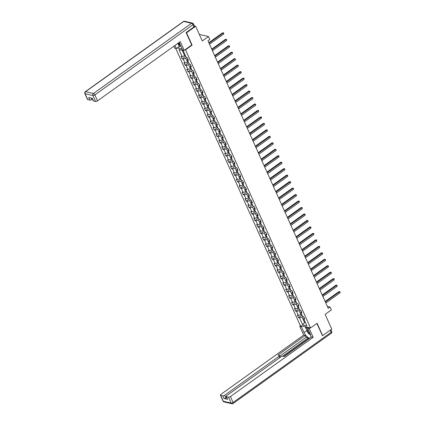 <?xml version="1.0" encoding="UTF-8"?>
<svg xmlns="http://www.w3.org/2000/svg" width="425" height="425" viewBox="0 0 425 425"><rect width="100%" height="100%" fill="white"/><g stroke="black" fill="none" stroke-linecap="round" stroke-linejoin="round"><path stroke-width="0.64" d="M175.706 48.37L300.278 325.566L310.521 327.957L185.528 49.837L185.098 49.736M322.267 335.532L322.639 335.617L331.755 329.093L325.141 314.367L331.335 309.931L330.034 307.031L327.34 306.398M194.384 25.957L195.654 26.254L202.273 40.975L208.473 36.539L199.314 34.404M191.659 45.039L192.095 45.14L186.538 32.778L186.166 32.693M186.538 32.778L195.654 26.254M177.236 47.903L182.176 49.056M304.061 317.576L303.721 318.835L304.73 319.069L303.615 316.582L302.6 316.343L300.815 312.364L301.824 312.598L300.703 310.112L299.694 309.878L297.904 305.894L298.913 306.133L297.797 303.641L296.788 303.408L294.998 299.423L296.007 299.662L294.892 297.171L293.877 296.937L292.092 292.953L293.101 293.192L291.98 290.7L290.971 290.466L289.181 286.487L290.19 286.721L289.074 284.235L288.065 283.996L286.275 280.017L287.284 280.25L286.168 277.764L285.154 277.525L283.369 273.546L284.378 273.78L283.257 271.293L282.248 271.054L280.457 267.075L281.467 267.309L280.351 264.823L279.342 264.589L277.552 260.605L278.561 260.844L277.445 258.352L276.431 258.118L274.646 254.134L275.655 254.373L274.534 251.882L273.525 251.648L271.734 247.663L272.744 247.903L271.628 245.411L270.619 245.177L268.828 241.198L269.838 241.432L268.722 238.946L267.713 238.707L265.923 234.727L266.932 234.961L265.811 232.475L264.802 232.236L263.011 228.257L264.026 228.491L262.905 226.004L261.896 225.771L260.105 221.786L261.115 222.02L259.999 219.534L258.99 219.3L257.199 215.316L258.209 215.555L257.088 213.063L256.078 212.829L254.288 208.845L255.303 209.084L254.182 206.593L253.173 206.359L251.382 202.38L252.392 202.613L251.276 200.122L250.267 199.888L248.476 195.909L249.486 196.143L248.365 193.657L247.355 193.417L245.565 189.438L246.58 189.672L245.459 187.186L244.449 186.947L242.659 182.968L243.668 183.202L242.553 180.715L241.543 180.482L239.753 176.497L240.762 176.731L239.642 174.245L238.632 174.011L236.842 170.027L237.857 170.266L236.736 167.774L235.726 167.54L233.936 163.556L234.945 163.795L233.83 161.303L232.82 161.07L231.03 157.091L232.039 157.324L230.918 154.838L229.909 154.599L228.119 150.62L229.133 150.854L228.012 148.367L227.003 148.128L225.213 144.149L226.222 144.383L225.107 141.897L224.097 141.658L222.307 137.679L223.316 137.913L222.195 135.426L221.186 135.192L219.401 131.208L220.41 131.447L219.289 128.956L218.28 128.722L216.49 124.738L217.499 124.977L216.383 122.485L215.374 122.251L213.584 118.267L214.593 118.506L213.477 116.014L212.463 115.781L210.678 111.802L211.687 112.035L210.566 109.549L209.557 109.31L207.767 105.331L208.776 105.565L207.66 103.078L206.651 102.839L204.861 98.86L205.87 99.094L204.754 96.608L203.74 96.369L201.955 92.39L202.964 92.623L201.843 90.137L200.834 89.903L199.043 85.919L200.053 86.158L198.937 83.667L197.928 83.433L196.137 79.448L197.147 79.688L196.031 77.196L195.017 76.962L193.232 72.978L194.241 73.217L193.12 70.725L192.111 70.492L190.32 66.513L191.33 66.746L190.214 64.26L189.205 64.021L187.414 60.042L188.424 60.276L187.308 57.789L186.293 57.55L183.127 50.501L178.92 49.518L182.229 50.394L184.652 55.787L185.295 55.324M303.721 318.835L306.887 325.885L302.68 324.902L299.513 317.852L298.504 317.618L302.037 315.084M178.92 49.518L182.091 56.568L181.077 56.334L182.197 58.82L183.207 59.059L184.997 63.038L183.988 62.804L185.103 65.291L186.113 65.53L187.903 69.509L186.894 69.275L188.015 71.761L189.024 72L190.814 75.979L189.8 75.746L190.921 78.232L191.93 78.466L193.72 82.45L192.711 82.211L193.827 84.703L194.836 84.936L196.626 88.921L195.617 88.682L196.738 91.173L197.747 91.407L199.532 95.391L198.523 95.152L199.644 97.644L200.653 97.877L202.443 101.857L201.434 101.623L202.55 104.109L203.559 104.348L205.349 108.327L204.34 108.093L205.456 110.58L206.47 110.819L208.255 114.798L207.246 114.564L208.367 117.05L209.376 117.289L211.167 121.268L210.157 121.035L211.273 123.521L212.282 123.755L214.072 127.739L213.063 127.5L214.179 129.992L215.193 130.225L216.978 134.21L215.969 133.971L217.09 136.462L218.099 136.696L219.89 140.68L218.88 140.441L219.996 142.933L221.005 143.167L222.796 147.146L221.786 146.912L222.902 149.398L223.917 149.637L225.702 153.616L224.692 153.383L225.813 155.869L226.822 156.108L228.613 160.087L227.603 159.853L228.719 162.339L229.728 162.578L231.519 166.558L230.509 166.324L231.625 168.81L232.64 169.044L234.425 173.028L233.415 172.789L234.536 175.281L235.546 175.514L237.336 179.499L236.327 179.26L237.442 181.751L238.452 181.985L240.242 185.969L239.232 185.73L240.348 188.222L241.363 188.456L243.148 192.435L242.138 192.201L243.259 194.687L244.269 194.926L246.059 198.905L245.05 198.672L246.165 201.158L247.175 201.397L248.965 205.376L247.956 205.142L249.071 207.628L250.081 207.862L251.871 211.847L250.862 211.613L251.982 214.099L252.992 214.333L254.782 218.317L253.768 218.078L254.888 220.57L255.898 220.803L257.688 224.788L256.679 224.549L257.794 227.04L258.804 227.274L260.594 231.253L259.585 231.019L260.706 233.506L261.715 233.745L263.505 237.724L262.491 237.49L263.612 239.976L264.621 240.215L266.411 244.194L265.402 243.961L266.517 246.447L267.527 246.686L269.317 250.665L268.308 250.431L269.429 252.917L270.438 253.151L272.228 257.136L271.214 256.897L272.335 259.388L273.344 259.622L275.134 263.606L274.125 263.367L275.241 265.859L276.25 266.092L278.04 270.077L277.031 269.838L278.152 272.329L279.161 272.563L280.952 276.542L279.937 276.308L281.058 278.795L282.067 279.034L283.858 283.013L282.848 282.779L283.964 285.265L284.973 285.504L286.763 289.483L285.754 289.25L286.875 291.736L287.884 291.975L289.675 295.954L288.66 295.72L289.781 298.207L290.79 298.44L292.581 302.425L291.571 302.186L292.687 304.677L293.696 304.911L295.487 308.895L294.477 308.656L295.598 311.148L296.608 311.382L298.398 315.366L297.383 315.127L298.504 317.618M208.473 36.539L209.775 39.445L207.952 40.747L328.212 308.332L330.034 307.031M301.601 314.118L300.958 314.58L299.173 310.595L300.061 309.963M301.15 311.105L300.815 312.364M298.398 315.366L300.958 314.58M296.608 311.382L299.173 310.595M298.695 307.647L298.053 308.109L296.262 304.125L297.149 303.493M298.244 304.635L297.904 305.894M295.487 308.895L298.053 308.109M293.696 304.911L296.262 304.125M295.784 301.182L295.147 301.638L293.356 297.659L294.243 297.022M295.338 298.169L294.998 299.423M292.581 302.425L295.147 301.638M290.79 298.44L293.356 297.659M292.878 294.711L292.235 295.168L290.45 291.189L291.337 290.551M292.427 291.699L292.092 292.953M289.675 295.954L292.235 295.168M287.884 291.975L290.45 291.189M289.972 288.24L289.329 288.697L287.539 284.718L288.426 284.081M289.521 285.228L289.181 286.487M286.763 289.483L289.329 288.697M284.973 285.504L287.539 284.718M287.061 281.77L286.423 282.227L284.633 278.248L285.52 277.61M286.615 278.757L286.275 280.017M283.858 283.013L286.423 282.227M282.067 279.034L284.633 278.248M284.155 275.299L283.517 275.761L281.727 271.777L282.614 271.139M283.703 272.287L283.369 273.546M280.952 276.542L283.517 275.761M279.161 272.563L281.727 271.777M281.249 268.828L280.606 269.291L278.816 265.306L279.703 264.674M280.797 265.816L280.457 267.075M278.04 270.077L280.606 269.291M276.25 266.092L278.816 265.306M278.338 262.363L277.7 262.82L275.91 258.836L276.797 258.203M277.892 259.351L277.552 260.605M275.134 263.606L277.7 262.82M273.344 259.622L275.91 258.836M275.432 255.893L274.794 256.349L273.004 252.37L273.891 251.733M274.986 252.88L274.646 254.134M272.228 257.136L274.794 256.349M270.438 253.151L273.004 252.37M272.526 249.422L271.883 249.879L270.093 245.9L270.98 245.262M272.074 246.41L271.734 247.663M269.317 250.665L271.883 249.879M267.527 246.686L270.093 245.9M269.615 242.951L268.977 243.408L267.187 239.429L268.074 238.792M269.168 239.939L268.828 241.198M266.411 244.194L268.977 243.408M264.621 240.215L267.187 239.429M266.709 236.481L266.071 236.938L264.281 232.958L265.168 232.321M266.262 233.468L265.923 234.727M263.505 237.724L266.071 236.938M261.715 233.745L264.281 232.958M263.803 230.01L263.16 230.472L261.37 226.488L262.262 225.856M263.351 226.998L263.011 228.257M260.594 231.253L263.16 230.472M258.804 227.274L261.37 226.488M260.897 223.539L260.254 224.002L258.464 220.017L259.351 219.385M260.445 220.527L260.105 221.786M257.688 224.788L260.254 224.002M255.898 220.803L258.464 220.017M257.986 217.074L257.348 217.531L255.558 213.547L256.445 212.914M257.539 214.062L257.199 215.316M254.782 218.317L257.348 217.531M252.992 214.333L255.558 213.547M255.08 210.603L254.437 211.06L252.647 207.081L253.539 206.444M254.628 207.591L254.288 208.845M251.871 211.847L254.437 211.06M250.081 207.862L252.647 207.081M252.174 204.133L251.531 204.59L249.741 200.611L250.628 199.973M251.722 201.121L251.382 202.38M248.965 205.376L251.531 204.59M247.175 201.397L249.741 200.611M249.262 197.662L248.625 198.119L246.835 194.14L247.722 193.502M248.816 194.65L248.476 195.909M246.059 198.905L248.625 198.119M244.269 194.926L246.835 194.14M246.357 191.192L245.714 191.648L243.923 187.669L244.816 187.032M245.905 188.179L245.565 189.438M243.148 192.435L245.714 191.648M241.363 188.456L243.923 187.669M243.451 184.721L242.808 185.183L241.018 181.199L241.905 180.567M242.999 181.709L242.659 182.968M240.242 185.969L242.808 185.183M238.452 181.985L241.018 181.199M240.539 178.25L239.902 178.712L238.112 174.728L238.999 174.096M240.093 175.238L239.753 176.497M237.336 179.499L239.902 178.712M235.546 175.514L238.112 174.728M237.633 171.785L236.991 172.242L235.206 168.258L236.093 167.625M237.182 168.773L236.842 170.027M234.425 173.028L236.991 172.242M232.64 169.044L235.206 168.258M234.727 165.314L234.085 165.771L232.294 161.792L233.182 161.155M234.276 162.302L233.936 163.556M231.519 166.558L234.085 165.771M229.728 162.578L232.294 161.792M231.816 158.844L231.179 159.301L229.388 155.322L230.276 154.684M231.37 155.832L231.03 157.091M228.613 160.087L231.179 159.301M226.822 156.108L229.388 155.322M228.91 152.373L228.268 152.83L226.482 148.851L227.37 148.213M228.459 149.361L228.119 150.62M225.702 153.616L228.268 152.83M223.917 149.637L226.482 148.851M226.004 145.903L225.362 146.365L223.571 142.38L224.458 141.743M225.553 142.89L225.213 144.149M222.796 147.146L225.362 146.365M221.005 143.167L223.571 142.38M223.093 139.432L222.456 139.894L220.665 135.91L221.553 135.278M222.647 136.42L222.307 137.679M219.89 140.68L222.456 139.894M218.099 136.696L220.665 135.91M220.187 132.961L219.544 133.423L217.759 129.439L218.647 128.807M219.736 129.954L219.401 131.208M216.978 134.21L219.544 133.423M215.193 130.225L217.759 129.439M217.281 126.496L216.638 126.953L214.848 122.974L215.735 122.336M216.83 123.484L216.49 124.738M214.072 127.739L216.638 126.953M212.282 123.755L214.848 122.974M214.37 120.025L213.732 120.482L211.942 116.503L212.829 115.866M213.924 117.013L213.584 118.267M211.167 121.268L213.732 120.482M209.376 117.289L211.942 116.503M211.464 113.555L210.821 114.012L209.036 110.032L209.923 109.395M211.012 110.543L210.678 111.802M208.255 114.798L210.821 114.012M206.47 110.819L209.036 110.032M208.558 107.084L207.915 107.541L206.125 103.562L207.012 102.924M208.107 104.072L207.767 105.331M205.349 108.327L207.915 107.541M203.559 104.348L206.125 103.562M205.647 100.613L205.009 101.076L203.219 97.091L204.106 96.459M205.201 97.601L204.861 98.86M202.443 101.857L205.009 101.076M200.653 97.877L203.219 97.091M202.741 94.143L202.098 94.605L200.313 90.621L201.2 89.988M202.289 91.131L201.955 92.39M199.532 95.391L202.098 94.605M197.747 91.407L200.313 90.621M199.835 87.677L199.192 88.134L197.402 84.15L198.289 83.518M199.383 84.665L199.043 85.919M196.626 88.921L199.192 88.134M194.836 84.936L197.402 84.15M196.924 81.207L196.286 81.664L194.496 77.685L195.383 77.047M196.477 78.195L196.137 79.448M193.72 82.45L196.286 81.664M191.93 78.466L194.496 77.685M194.018 74.736L193.375 75.193L191.59 71.214L192.477 70.577M193.566 71.724L193.232 72.978M190.814 75.979L193.375 75.193M189.024 72L191.59 71.214M191.112 68.266L190.469 68.723L188.679 64.743L189.566 64.106M190.66 65.253L190.32 66.513M187.903 69.509L190.469 68.723M186.113 65.53L188.679 64.743M188.201 61.795L187.563 62.252L185.773 58.273L186.66 57.635M187.754 58.783L187.414 60.042M184.997 63.038L187.563 62.252M183.207 59.059L185.773 58.273M182.091 56.568L184.652 55.787M192.095 45.14L185.528 49.837M322.639 335.617L317.087 323.26L310.521 327.957M183.175 50.612L182.229 50.394M305.145 322.001L304.502 322.458L305.447 322.681M302.967 316.428L302.079 317.066L304.502 322.458L302.68 324.902M299.513 317.852L302.079 317.066M182.197 58.82L185.73 56.291M185.103 65.291L188.636 62.762M188.015 71.761L191.548 69.233M190.921 78.232L194.453 75.703M193.827 84.703L197.359 82.174M196.738 91.173L200.271 88.644M199.644 97.644L203.177 95.115M202.55 104.109L206.083 101.58M205.456 110.58L208.994 108.051M208.367 117.05L211.9 114.522M211.273 123.521L214.806 120.992M214.179 129.992L217.717 127.463M217.09 136.462L220.623 133.933M219.996 142.933L223.529 140.399M222.902 149.398L226.435 146.869M225.813 155.869L229.346 153.34M228.719 162.339L232.252 159.811M231.625 168.81L235.158 166.281M234.536 175.281L238.069 172.752M237.442 181.751L240.975 179.222M240.348 188.222L243.881 185.688M243.259 194.687L246.792 192.158M246.165 201.158L249.698 198.629M249.071 207.628L252.604 205.1M251.982 214.099L255.515 211.57M254.888 220.57L258.421 218.041M257.794 227.04L261.327 224.512M260.706 233.506L264.238 230.977M263.612 239.976L267.144 237.447M266.517 246.447L270.05 243.918M269.429 252.917L272.962 250.389M272.335 259.388L275.868 256.859M275.241 265.859L278.773 263.33M278.152 272.329L281.685 269.801M281.058 278.795L284.591 276.266M283.964 285.265L287.497 282.737M286.875 291.736L290.408 289.207M289.781 298.207L293.314 295.678M292.687 304.677L296.22 302.148M295.598 311.148L299.131 308.619M209.047 43.185L223.268 33.007L223.731 34.042L209.514 44.221M208.824 42.686L222.572 32.842L223.672 32.927L223.731 34.042M222.572 32.842L223.672 32.927M180.524 45.379L177.91 43.313M178.612 42.813A3.214 1.349 -125.6 0 0 179.887 43.961M307.928 328.865A3.214 1.349 -125.6 0 0 307.509 329.832A3.214 1.349 -125.6 0 0 310.213 333.944M310.702 335.245L308.088 333.179L306.074 328.7L307.482 327.25M308.056 327.383L308.38 327.638M180.726 45.826L176.364 48.524L174.733 48.147L173.862 46.213M176.364 48.524L174.967 45.422M193.949 26.956L192.945 24.719A1.482 0.579 -24.2 0 0 193.465 23.917L194.469 26.153A1.482 0.579 155.8 0 1 193.949 26.956L186.107 32.566L191.702 45.013L184.227 50.362L182.591 49.98L179.945 44.088A5.562 2.338 -125.6 0 0 179.063 42.489M184.227 50.362L180.29 41.613L97.516 100.863A1.482 0.579 155.8 0 1 95.593 101.453L93.489 100.964A1.482 0.579 155.8 0 1 93.229 100.789L92.092 98.26M91.115 98.032L91.784 99.524A1.482 0.579 155.8 0 1 89.861 100.114L87.757 99.625A1.482 0.579 155.8 0 1 87.502 99.45L84.835 93.521A1.482 0.579 -24.2 0 0 85.096 93.697L87.757 99.625M93.489 100.964L92.294 98.308L88.671 97.463L89.861 100.114M91.784 99.524L92.448 99.052M179.244 46.463L177.852 43.361M178.399 43.695L179.69 46.569M308.571 327.505L307.62 328.185L309.257 328.562L313.188 337.317L230.408 396.567L233.075 402.502L331.165 332.281L330.225 330.188M307.62 328.185L310.266 334.071A5.562 2.338 -125.6 0 1 310.67 337.567M306.914 330.565L304.04 332.621A5.562 2.338 -125.6 0 0 310.016 338.034M304.04 332.621L301.394 326.729L299.763 326.347L303.694 335.097L305.325 335.479L277.977 355.056L279.278 355.358A1.482 0.579 -24.2 0 1 279.538 355.534A1.482 0.579 -24.2 0 1 279.013 356.336L224.682 395.234L225.877 397.885A1.482 0.579 155.8 0 1 223.948 398.475L227.577 399.319A1.482 0.579 155.8 0 1 227.317 399.144L226.127 396.493A1.482 0.579 -24.2 0 0 226.382 396.668L228.485 397.157A1.482 0.579 -24.2 0 0 230.408 396.567M309.049 338.725L308.279 337.801L306.149 337.307L305.325 335.479M226.127 396.493A1.482 0.579 -24.2 0 1 226.647 395.691L280.978 356.798A1.482 0.579 -24.2 0 1 282.907 356.208L284.203 356.511L311.552 336.935L313.188 337.317M310.207 327.882L309.257 328.562M300.714 325.667L299.763 326.347M302.345 326.049L301.394 326.729M303.694 335.097L220.915 394.352A1.482 0.579 -24.2 0 0 220.394 395.154A1.482 0.579 -24.2 0 0 220.655 395.33L222.758 395.818A1.482 0.579 -24.2 0 0 224.682 395.234M322.437 335.569L316.832 323.441M308.279 337.801L282.598 356.187M308.651 338.629L283.804 356.416M226.536 397.412L225.877 397.885M306.149 337.307L279.815 356.155M309.745 334.491A5.562 2.338 -125.6 0 0 310.707 335.267M306.085 328.695L305.192 326.713M305.639 326.82L306.356 328.413M211.953 49.656L226.174 39.477L226.642 40.513L212.42 50.692M211.73 49.157L225.484 39.312L226.578 39.398L226.642 40.513M225.484 39.312L226.578 39.398M214.864 56.127L229.08 45.948L229.548 46.984L215.326 57.162M214.641 55.627L228.39 45.783L229.489 45.868L229.548 46.984M228.39 45.783L229.489 45.868M217.77 62.592L231.992 52.413L232.454 53.454L218.238 63.633M217.547 62.098L231.296 52.254L232.395 52.339L232.454 53.454M231.296 52.254L232.395 52.339M220.676 69.062L234.898 58.884L235.365 59.92L221.143 70.098M220.453 68.568L234.207 58.724L235.301 58.809L235.365 59.92M234.207 58.724L235.301 58.809M223.587 75.533L237.803 65.354L238.271 66.39L224.049 76.569M223.364 75.039L237.113 65.195L238.212 65.28L238.271 66.39M237.113 65.195L238.212 65.28M226.493 82.004L240.715 71.825L241.177 72.861L226.961 83.04M226.27 81.504L240.019 71.666L241.118 71.751L241.177 72.861M240.019 71.666L241.118 71.751M229.399 88.474L243.621 78.296L244.088 79.332L229.867 89.51M229.176 87.975L242.93 78.131L244.024 78.216L244.088 79.332M242.93 78.131L244.024 78.216M232.31 94.945L246.527 84.766L246.994 85.802L232.773 95.981M232.087 94.446L245.836 84.602L246.936 84.687L246.994 85.802M245.836 84.602L246.936 84.687M235.216 101.416L249.433 91.237L249.9 92.273L235.684 102.452M234.993 100.916L248.742 91.072L249.842 91.157L249.9 92.273M248.742 91.072L249.842 91.157M238.122 107.881L252.344 97.702L252.811 98.743L238.59 108.922M237.899 107.387L251.653 97.543L252.748 97.628L252.811 98.743M251.653 97.543L252.748 97.628M241.033 114.352L255.25 104.173L255.717 105.209L241.496 115.387M240.81 113.858L254.559 104.013L255.659 104.098L255.717 105.209M254.559 104.013L255.659 104.098M243.939 120.822L258.156 110.643L258.623 111.679L244.407 121.858M243.716 120.328L257.465 110.484L258.565 110.569L258.623 111.679M257.465 110.484L258.565 110.569M246.845 127.293L261.067 117.114L261.529 118.15L247.313 128.329M246.622 126.793L260.376 116.955L261.471 117.04L261.529 118.15M260.376 116.955L261.471 117.04M249.757 133.763L263.973 123.585L264.44 124.621L250.219 134.799M249.533 133.264L263.282 123.42L264.382 123.505L264.44 124.621M263.282 123.42L264.382 123.505M252.663 140.234L266.879 130.055L267.346 131.091L253.13 141.27M252.439 139.735L266.188 129.891L267.288 129.976L267.346 131.091M266.188 129.891L267.288 129.976M255.568 146.699L269.79 136.526L270.252 137.562L256.036 147.741M255.345 146.205L269.094 136.361L270.194 136.446L270.252 137.562M269.094 136.361L270.194 136.446M258.48 153.17L272.696 142.991L273.163 144.032L258.942 154.206M258.251 152.676L272.005 142.832L273.105 142.917L273.163 144.032M272.005 142.832L273.105 142.917M261.386 159.641L275.602 149.462L276.069 150.498L261.853 160.677M261.163 159.147L274.911 149.303L276.011 149.387L276.069 150.498M274.911 149.303L276.011 149.387M264.292 166.111L278.513 155.933L278.975 156.968L264.759 167.147M264.068 165.612L277.817 155.773L278.917 155.858L278.975 156.968M277.817 155.773L278.917 155.858M267.203 172.582L281.419 162.403L281.887 163.439L267.665 173.618M266.974 172.083L280.728 162.244L281.828 162.323L281.887 163.439M280.728 162.244L281.828 162.323M270.109 179.053L284.325 168.874L284.793 169.91L270.576 180.088M269.886 178.553L283.634 168.709L284.734 168.794L284.793 169.91M283.634 168.709L284.734 168.794M273.015 185.523L287.236 175.344L287.698 176.38L273.482 186.559M272.792 185.024L286.54 175.18L287.64 175.265L287.698 176.38M286.54 175.18L287.64 175.265M275.921 191.988L290.142 181.81L290.61 182.851L276.388 193.03M275.697 191.494L289.452 181.65L290.546 181.735L290.61 182.851M289.452 181.65L290.546 181.735M278.832 198.459L293.048 188.28L293.516 189.316L279.299 199.495M278.609 197.965L292.358 188.121L293.457 188.206L293.516 189.316M292.358 188.121L293.457 188.206M281.738 204.93L295.959 194.751L296.422 195.787L282.205 205.966M281.515 204.436L295.263 194.592L296.363 194.677L296.422 195.787M295.263 194.592L296.363 194.677M284.644 211.4L298.865 201.222L299.333 202.258L285.111 212.436M284.421 210.901L298.175 201.062L299.269 201.147L299.333 202.258M298.175 201.062L299.269 201.147M287.555 217.871L301.771 207.692L302.239 208.728L288.017 218.907M287.332 217.372L301.081 207.528L302.18 207.613L302.239 208.728M301.081 207.528L302.18 207.613M290.461 224.342L304.683 214.163L305.145 215.199L290.928 225.377M290.238 223.842L303.987 213.998L305.086 214.083L305.145 215.199M303.987 213.998L305.086 214.083M293.367 230.812L307.588 220.633L308.056 221.669L293.834 231.848M293.144 230.313L306.898 220.469L307.992 220.554L308.056 221.669M306.898 220.469L307.992 220.554M296.278 237.278L310.494 227.099L310.962 228.14L296.74 238.319M296.055 236.783L309.804 226.939L310.903 227.024L310.962 228.14M309.804 226.939L310.903 227.024M299.184 243.748L313.406 233.569L313.868 234.605L299.652 244.784M298.961 243.254L312.71 233.41L313.809 233.495L313.868 234.605M312.71 233.41L313.809 233.495M302.09 250.219L316.312 240.04L316.779 241.076L302.558 251.255M301.867 249.725L315.621 239.881L316.715 239.966L316.779 241.076M315.621 239.881L316.715 239.966M305.001 256.689L319.217 246.511L319.685 247.547L305.463 257.725M304.778 256.19L318.527 246.351L319.627 246.436L319.685 247.547M318.527 246.351L319.627 246.436M307.907 263.16L322.129 252.981L322.591 254.017L308.375 264.196M307.684 262.661L321.433 252.817L322.533 252.902L322.591 254.017M321.433 252.817L322.533 252.902M310.813 269.631L325.035 259.452L325.502 260.488L311.281 270.667M310.59 269.131L324.344 259.287L325.438 259.372L325.502 260.488M324.344 259.287L325.438 259.372M313.724 276.096L327.941 265.923L328.408 266.958L314.187 277.137M313.501 275.602L327.25 265.758L328.35 265.843L328.408 266.958M327.25 265.758L328.35 265.843M316.63 282.567L330.852 272.388L331.314 273.429L317.098 283.608M316.407 282.072L330.156 272.228L331.256 272.313L331.314 273.429M330.156 272.228L331.256 272.313M319.536 289.037L333.758 278.858L334.225 279.894L320.004 290.073M319.313 288.543L333.067 278.699L334.162 278.784L334.225 279.894M333.067 278.699L334.162 278.784M322.447 295.508L336.664 285.329L337.131 286.365L322.91 296.544M322.224 295.008L335.973 285.17L337.073 285.255L337.131 286.365M335.973 285.17L337.073 285.255M325.353 301.978L339.575 291.8L340.037 292.836L325.821 303.014M325.13 301.479L338.879 291.64L339.979 291.72L340.037 292.836M338.879 291.64L339.979 291.72M193.465 23.917A1.482 1.482 0 0 0 192.451 23.078A1.482 1.211 -76.9 0 0 191.553 23.279A1.482 0.622 54.4 0 1 192.945 24.719L94.849 94.934A1.482 0.622 54.4 0 0 93.463 93.495L191.553 23.279L183.722 21.452L85.627 91.667L93.463 93.495A1.482 1.211 103.1 0 0 92.926 95.524L85.096 93.697A1.482 1.211 -76.9 0 1 85.627 91.667A1.482 0.622 54.4 0 0 85.324 91.704A1.482 1.482 0 0 0 84.835 93.521M95.593 101.453L92.926 95.524A1.482 0.579 -24.2 0 0 94.849 94.934L97.516 100.863M183.414 21.489A1.482 0.622 54.4 0 1 183.722 21.452A1.482 1.211 103.1 0 1 184.615 21.25A1.482 1.482 0 0 0 183.414 21.489L85.324 91.704M226.382 396.668L227.577 399.319M223.948 398.475L222.758 395.818M220.655 395.33L223.322 401.258L231.152 403.091L228.485 397.157M279.65 357.749L279.013 356.336M223.322 401.258A1.482 0.579 155.8 0 1 223.061 401.083A1.482 1.482 0 0 0 224.076 401.922A1.482 1.211 -76.9 0 1 223.322 401.258M231.152 403.091A1.482 1.211 103.1 0 0 231.907 403.75A1.482 1.482 0 0 0 233.107 403.511A1.482 0.622 54.4 0 0 233.075 402.502A1.482 0.579 155.8 0 1 231.152 403.091M330.894 329.71L331.691 331.479A1.482 0.579 155.8 0 1 331.165 332.281A1.482 0.622 54.4 0 1 331.203 333.296L233.107 403.511M192.451 23.078L184.615 21.25M220.394 395.154L223.061 401.083M224.076 401.922L231.907 403.75M331.203 333.296A1.482 1.482 0 0 0 331.691 331.479M280.319 357.271L279.538 355.534"/></g></svg>
